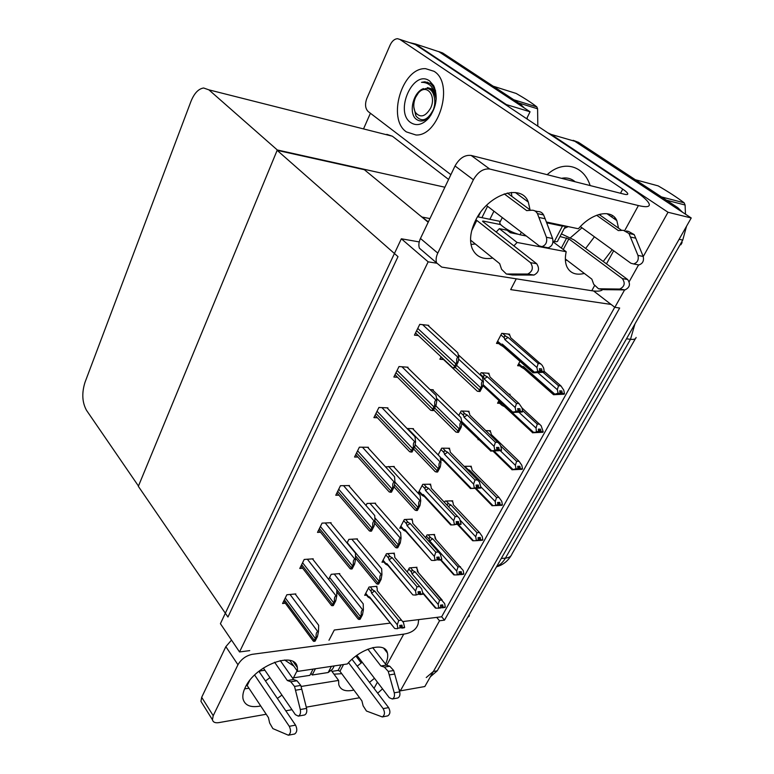 <?xml version="1.0" encoding="UTF-8"?>
<svg xmlns="http://www.w3.org/2000/svg" width="774" height="774" viewBox="0 0 774 774"><rect width="100%" height="100%" fill="white"/><g stroke="black" fill="none" stroke-linecap="round" stroke-linejoin="round"><path stroke-width="1.16" d="M328.979 640.282L334.3 630.017L390.348 623.099M402.838 621.561L436.681 617.391L439.545 620.767L444.508 620.138L619.664 308.023L614.856 307.326L611.092 304.434L510.676 289.611L516.258 278.824M611.092 304.434L593.59 290.976M428.361 221.896L419.924 215.443M547.837 132.838L551.175 134.424L574.811 141.265L567.497 139.146L574.811 141.265L691.23 217.978L424.829 686.528L400.342 690.863L398.9 688.995M551.175 134.424L668.02 212.26L691.23 217.978M489.884 219.294L493.928 211.176M439.545 620.767L400.342 690.863M668.02 212.26L643.242 256.562M638.579 264.892L629.194 281.678M624.579 289.94L614.856 307.326M436.681 617.391L441.635 616.772L614.74 307.239M441.635 616.772L444.508 620.138M509.253 334.919L509.631 334.204L501.746 333.342L496.482 343.395L498.891 343.637M488.665 374.045L489.052 373.31L481.138 372.72L480.054 374.8M449.21 449.026L449.617 448.262L441.673 448.165L438.152 454.899M418.221 493.299L420.05 493.261M430.296 484.969L430.702 484.195L422.759 484.331L418.115 493.193M411.894 519.934L412.31 519.151L404.357 519.499L399.781 528.236L401.706 528.139M393.995 553.961L394.411 553.168L386.449 553.72L381.998 562.224L383.865 562.088M468.657 412.068L469.054 411.323L461.13 410.984L458.788 415.454M368.124 447.865L368.414 447.285L359.388 447.178L354.55 457.018L357.869 457.037M349.18 486.13L349.471 485.559L340.454 485.704L335.761 495.263L338.925 495.186M330.788 523.301L331.079 522.721L322.071 523.118L317.504 532.396L320.542 532.241M312.919 559.409L313.209 558.828L304.211 559.447L299.78 568.474L302.682 568.251M387.639 408.44L387.919 407.869L378.902 407.482L373.91 417.621L377.393 417.747M407.753 367.805L408.033 367.234L399.016 366.557L393.869 377.015L397.536 377.267M428.486 325.902L428.767 325.341L419.76 324.354L414.448 335.142L418.328 335.539M295.542 594.509L295.832 593.919L286.854 594.761L282.549 603.526L285.345 603.246M376.561 587.098L376.977 586.286L369.024 587.04L364.689 595.322L366.489 595.138M520.089 361.09L517.622 365.705L519.886 365.899M498.959 400.564L497.547 403.215L499.694 403.322M509.698 394.982L510.076 394.276L508.789 394.198M470.931 467.003L471.327 466.277L464.148 466.296M452.326 501.581L452.722 500.836L445.156 501.068L444.469 502.355M434.204 535.24L434.611 534.486L427.035 534.921L425.574 537.649M478.438 438.906L478.022 439.68L479.251 439.709M490.048 431.486L490.435 430.77L485.917 430.644M413.19 429.222L413.471 428.68L407.047 428.506M432.976 390.319L433.256 389.777L430.073 389.583M441.103 356.862L439.903 359.233L443.531 359.533M339.486 574.153L339.767 573.602L331.233 574.298L328.65 579.407M357.143 539.439L357.424 538.888L348.881 539.372L347.052 542.99M375.293 503.739L375.574 503.187L367.031 503.448L365.996 505.49M393.966 467.022L394.247 466.47L385.52 466.867M416.557 568.029L416.963 567.274L409.388 567.893L407.211 571.947M428.157 261.835L401.348 238.789L220.416 623.689L239.534 651.95L428.157 261.835L436.739 263.208M239.534 651.95L249.721 650.624M401.348 238.789L419.227 241.914M277.14 150.34L398 256.649L227.953 617.023L138.333 486.333L277.14 150.34L364.351 169.7L428.196 222.254M409.465 42.589L415.415 43.983L506.399 104.596L530.064 111.785L526.649 118.712M480.248 212.753L478.197 216.913L480.248 212.753M277.295 149.972L208.903 89.852L203.63 87.994C198.463 88.787 194.226 93.277 190.936 101.452L84.995 382.337C81.638 393.095 82.16 402.441 86.543 410.375L138.459 486.043L277.295 149.972L444.895 187.221M434.533 50.281L438.945 51.742L530.064 111.785M363.703 128.494L370.407 113.246M448.601 179.452L392.36 136.205L386.787 134.337M686.557 226.182L682.745 240.095L679.108 239.292L433.401 671.455L426.242 677.54M573.128 140.326L578.497 142.339L574.811 141.265L674.144 206.726L677.772 207.645L682.484 212.221M578.497 142.339L677.772 207.645M682.745 240.095L437.223 670.816L430.354 676.795M415.415 43.983L438.945 51.742L516.819 103.048L520.515 104.19L524.172 107.896M438.606 51.529L442.631 52.951L520.515 104.19M527.2 117.6L527.258 119.119M487.552 206.29L481.921 217.678M415.967 567.352L417.128 568.687L417.447 571.551L444.692 603.652L445.273 607.039L443.105 607.29L442.689 604.871L440.522 605.123L440.658 608.025L436.062 608.19L422.788 592.632M444.895 607.203L442.834 607.774L445.069 607.396M442.031 599.995L439.535 600.276L414.961 571.754L413.161 570.815C411.807 570.177 411.275 570.651 411.565 572.228L411.942 573.815L438.171 604.397L438.752 607.793L440.928 607.542M438.481 608.287L438.752 607.793M417.128 568.687L418.183 572.131M445.273 607.039L443.105 607.29M435.259 607.871L436.062 608.19M441.112 607.706L442.834 607.774M414.961 571.754L411.942 573.815M438.171 604.397L439.535 600.276M442.186 600.102L417.447 571.551M441.016 605.065L443.038 607.416M440.706 605.094L442.902 607.648M375.971 586.382L377.102 587.756L377.277 590.736L403.477 622.557L404.608 627.453L402.325 627.753L401.996 625.15L399.713 625.44L400.11 627.917L397.817 628.207L400.11 627.917M400.381 625.353L402.325 627.753M404.676 627.327L402.393 627.627M402.199 627.985L404.473 627.695L402.132 628.111L400.081 625.392M400.052 627.54L402.132 628.111M401.696 620.38L377.277 590.736M368.453 588.124L371.191 591.481C370.91 589.856 371.452 589.372 372.826 590.03L370.291 586.915M371.191 591.481L371.549 593.097L374.664 590.988L372.826 590.03M371.549 593.097L397.256 624.724L398.745 620.487L374.664 590.988M401.367 620.158L398.745 620.487M397.256 624.724L397.817 628.207M370.417 598.437L368.066 597.073L369.933 598.06L369.556 596.889L368.453 596.686L365.734 593.319M394.459 628.188L369.556 596.889M397.546 628.701L395.175 628.565M433.575 534.544L434.794 535.889L435.191 538.656L463.2 570.467L463.8 573.873L461.633 574.066L461.207 571.638L459.03 571.822L459.185 574.763L454.522 574.937L441.141 559.931M463.394 574.027L461.352 574.569L463.587 574.24M460.511 566.732L458.014 566.945L432.705 538.81L430.866 537.853C429.493 537.214 428.96 537.688 429.27 539.275L429.657 540.862L456.679 571.038L457.279 574.463L459.456 574.269M456.999 574.966L457.279 574.463M434.794 535.889L435.917 539.468M463.8 573.873L461.633 574.066M453.69 574.724L454.522 574.937M459.582 574.55L461.352 574.569M432.705 538.81L429.657 540.862M456.679 571.038L458.014 566.945M436.062 539.623L435.191 538.656M459.408 571.793L461.565 574.192M459.079 571.822L461.43 574.443M451.658 500.865L452.935 502.22L453.4 504.89L479.503 532.551L482.202 536.363L482.831 539.797L480.664 539.933L480.228 537.485L478.061 537.62L478.216 540.581L473.485 540.774L458.421 524.617M482.405 539.952L480.383 540.446L482.618 540.175M479.503 532.551L477.007 532.696L450.913 504.977L449.055 504.019C447.662 503.371 447.12 503.845 447.44 505.432M476.039 540.726L478.496 540.068M460.569 520.612L475.71 536.759L476.329 540.213M482.831 539.797L480.664 539.933M472.575 540.697L473.485 540.774M478.555 540.475L480.383 540.446M450.913 504.977L448.388 506.525M475.71 536.759L477.007 532.696M454.183 505.722L453.4 504.89M478.284 537.601L480.596 540.068M478.09 537.795L480.451 540.32M470.215 466.277L471.56 467.631L472.111 470.215L499.017 497.43L501.746 501.32L502.384 504.774L500.236 504.851L499.772 502.384L497.614 502.452L497.779 505.451L495.892 505.538L502.094 505.296L491.974 505.722L492.97 505.654L476.049 488.326M499.017 497.43L496.531 497.498L469.625 470.224L466.77 468.947M480.973 486.981L495.263 501.533L495.612 505.528L492.97 505.654M502.384 504.774L500.236 504.851M495.612 505.528L497.779 505.451M469.625 470.224L468.522 470.727M495.902 505.006L498.069 504.929M495.263 501.533L496.531 497.498M472.779 470.892L472.111 470.215M497.663 502.452L500.159 504.987M499.936 505.374L502.171 505.161M497.692 502.877L500.014 505.238M393.366 553.246L394.547 554.619L394.798 557.512L421.666 588.85L422.991 593.822L420.64 594.19L420.292 591.568L418.008 591.8L418.424 594.297L415.851 595.042L418.424 594.297M418.56 591.742L420.64 594.19M422.991 593.822L420.708 594.055M420.505 594.432L422.778 594.2L420.437 594.558L418.241 591.771M418.405 594.18L420.437 594.558M419.789 586.653L394.798 557.512M385.849 554.861L388.664 558.18C388.374 556.554 388.925 556.071 390.319 556.729L387.687 553.633M388.664 558.18L389.041 559.805L392.186 557.696L390.319 556.729M389.041 559.805L415.551 591.026L417.012 586.808L392.186 557.696M419.634 586.557L417.012 586.808M415.551 591.026L416.131 594.529M387.948 565.407L385.626 564.111L387.406 565.001L387 563.695L385.858 563.53L383.062 560.212M385.626 564.111L385.133 563.598L385.858 563.53M412.668 594.693L387 563.695M415.851 595.042L413.413 594.964M411.236 519.199L412.474 520.583L412.794 523.379L440.367 554.203L441.809 559.379L439.458 559.689L439.1 557.048L436.817 557.222L437.252 559.737L434.678 560.434L437.252 559.737M437.233 557.193L439.458 559.689M441.809 559.379L439.535 559.554M439.322 559.941L441.596 559.766L439.255 560.076L436.894 557.212M437.213 559.805L439.255 560.076M413.742 524.433L412.794 523.379M403.728 520.709L406.631 523.969C406.321 522.344 406.882 521.86 408.295 522.518L405.557 519.441M406.631 523.969L407.018 525.604L410.181 523.495L408.295 522.518M407.018 525.604L434.359 556.38L435.791 552.191L410.181 523.495M438.413 552.007L435.791 552.191M434.359 556.38L434.959 559.912M405.963 531.477L403.728 530.277L405.363 531.041L404.918 529.6L403.738 529.464L400.855 526.194M403.728 530.277L402.993 529.59L403.738 529.464M431.399 560.279L404.918 529.6M434.678 560.434L432.153 560.434M429.589 484.214L430.895 485.598L431.292 488.297L459.582 518.561L461.091 524.095L458.818 524.211L458.45 521.55L456.167 521.657L456.612 524.192L454.319 524.298L454.028 524.84L456.612 524.192M456.428 521.647L458.818 524.211M461.159 523.959L458.895 524.075M458.672 524.472L460.946 524.356L458.605 524.608L456.196 521.811M456.496 524.395L458.605 524.608M432.144 489.207L431.292 488.297M422.091 485.598L425.081 488.81C424.762 487.175 425.323 486.691 426.764 487.359L423.91 484.311M425.081 488.81L425.487 490.455L428.68 488.346L426.764 487.359M425.487 490.455L453.699 520.747L455.102 516.587L428.68 488.346M457.724 516.481L455.102 516.587M453.699 520.747L454.319 524.298M424.365 496.56L422.411 495.544L423.823 496.163L423.33 494.567L422.12 494.46L419.14 491.238M422.411 495.544L421.337 494.644L422.12 494.46M450.594 524.907L451.436 524.917L423.33 494.567M454.028 524.84L451.436 524.917M448.446 448.252L449.829 449.646L450.304 452.239L479.348 481.902L480.993 487.668L478.729 487.717L478.342 485.037L476.068 485.075L476.532 487.62L473.949 488.22L480.77 488.075L470.331 488.52L471.269 488.375L442.254 458.537L440.338 457.782M476.145 485.075L478.729 487.717M481.07 487.533L478.806 487.572M478.506 488.123L480.77 488.075M478.584 487.978L476.145 485.492M451.039 452.983L450.304 452.239M440.967 449.51L444.053 452.664C443.725 451.029 444.295 450.545 445.756 451.213L442.776 448.185M444.053 452.664L444.479 454.319L447.701 452.219L445.756 451.213M444.479 454.319L473.601 484.089L474.975 479.967L447.701 452.219M477.587 479.928L474.975 479.967M473.601 484.089L474.249 487.668M476.532 487.62L476.233 488.171M443.26 460.656L441.664 459.843L442.796 460.307L442.254 458.537M441.664 459.843L440.541 459.137M440.435 458.479L441.006 458.479M473.949 488.22L471.269 488.375M339.08 573.66L363.229 603.875L363.374 609.883L362.754 609.951C361.535 610.241 361.023 611.886 361.235 614.885L358.846 619.432L357.685 618.426M363.374 609.883L362.484 614.75L360.094 619.287L358.846 619.432M362.484 614.75L361.235 614.885M295.155 593.987L318.675 625.286L318.472 631.584L317.824 631.661C316.527 631.981 315.956 633.683 316.102 636.77L313.751 641.365L312.706 640.321M318.472 631.584L317.427 636.605L315.076 641.191L313.751 641.365M317.427 636.605L316.102 636.77M496.211 232.036L499.356 228.669L517.08 242.465L566.191 251.724C564.894 257.665 565.117 262.657 566.858 266.691C570.09 273.222 575.924 275.467 584.36 273.445M530.064 209.889L528.313 202.072C521.521 182.896 487.485 194.429 475.333 220.909C470.389 231.407 469.296 240.511 472.072 248.231C475.797 256.591 482.705 259.88 492.796 258.09M513.878 245.88L517.08 242.465M470.998 244.458L475.333 243.974M406.418 131.919L415.957 134.995C439.119 136.33 454.502 83.147 433.982 71.285L425.594 68.673C402.093 67.28 386.768 119.041 406.418 131.919C386.768 119.041 402.093 67.28 425.594 68.673L433.982 71.285C454.502 83.147 439.119 136.33 415.957 134.995L406.418 131.919M570.535 237.657L582 227.788L570.535 237.657M590.175 185.576C587.94 178.736 584.302 173.56 579.252 170.067C575.111 167.29 570.573 166.013 565.649 166.217C558.992 166.623 552.839 169.448 547.17 174.682C552.839 169.448 558.992 166.623 565.649 166.217C570.573 166.013 575.111 167.29 579.252 170.067C584.302 173.56 587.94 178.736 590.175 185.576M517.69 234.174L510.308 232.722L507.018 230.188L507.328 229.568M499.356 228.669L507.018 230.188M552.994 241.778L566.191 251.724M618.552 228.175L616.839 220.6C611.76 208.699 592.042 212.579 578.381 228.765L546.367 222.003M450.884 174.663L368.231 111.591C365.222 108.563 364.757 104.171 366.847 98.404L390.086 45.124C392.041 41.022 394.527 38.884 397.555 38.7L399.877 39.426L622.731 189.127C625.876 191.255 627.559 192.823 627.782 193.819C627.849 194.671 626.601 194.777 624.028 194.148L471.143 155.439L489.7 169.022C483.315 168.355 477.877 171.934 473.378 179.771L455.025 165.965C459.408 158.225 464.777 154.713 471.143 155.439M413.2 43.818L415.406 44.544L633.838 190.181C643.436 196.625 648.602 201.395 649.318 204.481C649.56 206.987 645.922 207.345 638.405 205.565L489.7 169.022M603.246 261.477L612.195 249.692M424.297 252.372L419.421 248.212C418.434 245.377 418.773 242.136 420.456 238.479L437.784 253.108L473.378 179.771M437.784 253.108C436.052 256.804 435.665 260.074 436.623 262.908L441.722 267.088L591.771 290.724L594.461 285.819M420.456 238.479L455.025 165.965M565.407 260.519L566.926 260.18M585.628 248.454L594.422 236.796M600.479 215.443L600.382 214.108M511.895 196.403L511.304 192.416M602.801 289.466C601.234 291.179 597.557 291.595 591.771 290.724M510.308 232.722L510.937 231.474M385.529 664.102C387.571 659.767 388.19 656.052 387.397 652.956C385.249 641.482 361.139 647.751 347.342 663.957L297.574 671.416L297.351 667.488C295.252 650.431 255.256 665.166 245.271 687.418C243.162 691.763 242.417 695.584 243.036 698.883C244.874 705.549 250.766 707.91 260.703 705.975M277.373 698.448L281.929 695.071M244.613 688.841L248.918 688.26M265.472 680.965L269.971 677.647M301.057 686.47L338.596 680.423L338.77 684.632C340.521 690.127 345.552 691.937 353.882 690.06M331.572 670.874L338.596 680.423M289.747 660.386L297.574 671.416M369.488 682.358L374.471 678.305M386.681 665.243L403.718 634.138L252.256 654.32C246.016 655.675 241.246 659.148 237.957 664.75L225.844 646.648L231.513 640.098M202.314 703.547L200.95 701.35L201.695 697.297L213.218 715.698L237.957 664.75M213.218 715.698L212.434 719.762C213.043 722.219 215.172 723.177 218.829 722.626L266.208 714.257M359.581 697.751L306.262 707.175M291.962 709.7L285.78 710.793M201.695 697.297L225.844 646.648M334.01 674.183L341.731 673.68M357.23 666.182L362.174 662.196M373.058 648.119L373.329 647.509M361.245 663.018L355.934 656.042M382.53 688.87L377.673 693.175M403.718 634.138C411.604 632.939 416.412 629.514 418.144 623.863L418.676 619.606M356.708 538.927L381.659 568.735L381.94 574.569L381.321 574.618C380.102 574.879 379.608 576.504 379.85 579.494L377.383 584.176L376.164 583.238M381.94 574.569L381.098 579.387L378.641 584.06L377.383 584.176M381.098 579.387L379.85 579.494M374.829 503.216L400.613 532.589L401.048 538.22L400.439 538.249C399.21 538.481 398.736 540.088 399.007 543.067L396.472 547.886L395.195 547.044M401.048 538.22L400.255 542.99L397.73 547.799L396.472 547.886M400.255 542.99L399.007 543.067M393.463 466.47L420.127 495.37L420.727 500.788L420.118 500.807C418.889 501.001 418.434 502.578 418.734 505.557L416.131 510.511L414.796 509.785M420.727 500.788L419.982 505.509L417.38 510.463L416.131 510.511M419.982 505.509L418.734 505.557M312.493 558.876L336.816 589.769L336.748 595.874L336.1 595.941C334.803 596.232 334.242 597.915 334.426 600.992L332.007 605.723L330.895 604.736M336.748 595.874L335.742 600.856L333.323 605.587L332.007 605.723M335.742 600.856L334.426 600.992M330.334 522.75L355.489 553.197L355.566 559.109L354.927 559.157C353.631 559.409 353.079 561.073 353.292 564.149L350.796 569.016L349.635 568.106M355.566 559.109L354.618 564.053L352.122 568.909L350.796 569.016M354.618 564.053L353.292 564.149M348.697 485.569L374.722 515.532L374.964 521.231L374.316 521.26C373.02 521.473 372.497 523.118 372.729 526.185L370.166 531.196L368.956 530.393M374.964 521.231L374.055 526.117L371.491 531.128L370.166 531.196M374.055 526.117L372.729 526.185M367.592 447.275L394.547 476.726L394.953 482.183L394.305 482.192C393.008 482.366 392.505 483.982 392.776 487.039L390.125 492.216L388.867 491.538M394.953 482.183L394.101 487.02L391.451 492.187L390.125 492.216M394.101 487.02L392.776 487.039M565.465 226.163L557.773 240.782C557.773 241.672 556.632 241.914 554.358 241.498L553.033 241.236M565.591 226.066L562.417 226.143L546.686 222.825M470.563 240.124L499.685 263.653L501.562 269.265L506.389 274.015L512.601 275.012L533.983 275.051C538.917 272.38 539.817 268.607 536.692 263.731L482.966 221.674L482.55 221.18L483.111 221.064L500.604 224.586L499.646 222.854L500.014 222.119M477.587 216.788L500.362 221.432M475.933 219.729L530.49 262.657C533.615 267.552 532.706 271.345 527.771 274.044L506.389 274.015M486.449 205.439L539.217 245.88L541.964 246.616C545.902 245.174 547.382 242.059 546.425 237.27L537.427 213.595L543.609 214.94L545.148 218.781L538.965 217.455M560.008 236.534L568.871 238.905L563.259 249.518M561.411 233.874L574.163 239.969L627.608 279.501L622.344 278.592L568.871 238.905M580.365 226.608L630.878 263.237L633.596 263.953C637.476 262.676 638.927 259.822 637.96 255.401L628.962 233.477L634.196 234.609L635.735 238.179L643.194 256.446L637.96 255.401M565.349 258.99L591.849 279.153L593.745 284.348L598.554 288.789L619.722 289.05C624.589 286.622 625.46 283.139 622.344 278.592M598.554 288.789L603.836 289.631L624.986 289.911C629.842 287.493 630.723 284.029 627.608 279.501M607.213 289.757L601.94 288.905M504.213 193.887L526.697 210.625L531.738 210.228C534.157 210.112 536.053 211.234 537.427 213.595M507.318 193.016L530.645 210.315M599.066 214.446L621.686 230.381M628.962 233.477L623.322 230.284L618.339 230.584L596.648 215.249M626.427 230.971L628.565 231.436L634.196 234.609M636.586 264.514L638.84 264.95C642.71 263.673 644.161 260.838 643.194 256.446M630.5 237.057L635.735 238.179M534.873 210.915L537.92 211.583C540.339 211.466 542.235 212.589 543.609 214.94M545.864 247.351L548.156 247.786C552.085 246.355 553.574 243.259 552.617 238.498L545.148 218.781M516.016 275.099L509.795 274.102M526.33 236.002L520.051 234.774C512.175 232.626 505.693 229.23 500.604 224.586M334.213 665.921L332.452 669.268L328.166 672.529L312.183 674.996L310.945 673.274M254.627 675.034L289.283 726.312C291.179 730.395 290.889 733.355 288.402 735.213L272.874 728.605L269.652 723.022L268.443 717.614L246.693 684.826M264.892 670.236L259.996 670.952L259.513 672.219L295.542 725.132L289.283 726.312M263.363 668.01L295.358 714.644L298.329 716.124C300.244 715.128 300.902 712.931 300.302 709.516L294.536 686.432L300.786 685.425L301.783 689.208L295.523 690.224M352.006 659.274L388.606 707.61L383.159 708.636L348.532 662.65M356.92 655.317L389.254 697.674L392.283 698.999C394.218 698.051 394.875 695.99 394.247 692.817L388.248 671.397L393.685 670.526L399.694 691.85L394.247 692.817M343.53 664.527L339.96 671.281L338.122 670.429L331.949 671.377M339.96 671.281L361.884 700.847L363.151 705.869L366.46 711.025L382.308 716.947C384.823 715.176 385.104 712.399 383.159 708.636M387.348 715.96L387.764 715.882C390.28 714.112 390.56 711.354 388.606 707.61M274.586 662.225L287.338 680.51L293.578 679.543L296.984 680.772L300.786 685.425M296.984 680.772L290.743 681.759L294.536 686.432M290.743 681.759L287.338 680.51M280.256 660.57L293.578 679.543M372.7 647.654L386.332 665.127L389.796 666.24L393.685 670.526M389.796 666.24L384.368 667.091L380.895 665.979L367.882 649.192M380.895 665.979L386.332 665.127M397.285 698.09L397.739 698.013C399.674 697.055 400.322 695.004 399.694 691.85M384.368 667.091L388.248 671.397M389.274 674.918L394.721 674.038M304.153 715.06L304.598 714.983C306.514 713.986 307.172 711.799 306.572 708.404L301.783 689.208M294.255 734.071L294.662 733.994C297.148 732.146 297.448 729.195 295.542 725.132M312.183 674.996L315.424 668.736M313.112 669.084L309.871 675.354L292.485 677.985M293.83 666.143L284.648 659.999M561.508 178.32C565.949 177.391 570.032 178.165 573.737 180.661L575.179 181.774M568.28 226.627L564.285 228.407M436.197 98.704L434.262 90.868L430.828 85.895C428.148 83.418 425.042 82.237 421.511 82.334L424.868 81.773L430.209 83.447L431.863 84.869L433.943 87.926L436.207 98.492M429.589 80.96L433.701 85.701C438.123 96.353 436.555 107.054 429.019 117.803C422.72 124.778 416.606 126.375 410.665 122.573C394.121 111.698 413.287 68.692 429.589 80.96M429.019 117.803L430.189 115.887C425.226 121.354 420.524 122.427 416.102 119.109C408.537 113.41 412.716 92.464 423.484 88.594M436.033 97.572L434.408 92.174L431.573 88.884L427.432 87.588M424.433 119.535L426.648 119.157M424.094 119.641L425.361 119.922M434.456 87.298L433.769 86.359M427.751 82.218L421.511 82.334M435.569 90.79L433.885 87.375M681.459 242.359L682.126 242.504L681.497 243.655L680.83 244.787L680.153 244.642M661.48 196.925L684.148 202.817L685.096 205.013L666.482 200.214M684.148 202.817C677.327 197.602 668.659 191.952 658.123 185.866L635.338 179.723M685.474 214.195L685.096 205.013M430.586 108.176C425.39 116.758 420.33 118.17 415.406 112.424C413.19 108.06 413.248 103.058 415.561 97.408L418.183 93.228C426.242 82.973 436.894 95.512 430.586 108.176M421.414 90.026L426.281 88.371C430.189 88.555 432.782 91.139 434.04 96.131C435.259 100.417 435.046 104.877 433.421 109.521C427.693 120.454 421.869 122.611 415.928 115.984L413.829 107.093M513.781 99.759L536.856 106.909L537.591 108.795L518.628 102.952M536.856 106.909C531.902 103 525.024 98.521 516.2 93.46L493.125 86.175M537.824 126.162L537.591 108.795M432.927 90.074L431.428 89.9M431.041 114.223L431.128 114.862M431.795 90.403L431.215 90.49M426.687 118.499L428.206 117.948M436.159 99.391C435.211 93.49 432.666 89.948 428.525 88.749M468.657 615.669L469.373 615.582L468.889 616.452L467.68 617.391M412.639 428.661L440.222 457.047L440.996 462.233L440.387 462.233C439.168 462.388 438.723 463.945 439.061 466.906L436.372 472.014L434.998 471.424M440.996 462.233L440.309 466.906L437.62 472.005L436.372 472.014M440.309 466.906L439.061 466.906M432.366 389.719L460.936 417.554L461.885 422.498L461.275 422.478C460.066 422.585 459.64 424.123 460.008 427.074L457.241 432.337L455.838 431.921M461.885 422.498L461.256 427.113L458.489 432.366L457.241 432.337M461.256 427.113L460.008 427.074M458.198 354.686L482.279 376.851L483.421 381.534L482.812 381.485C481.602 381.553 481.205 383.053 481.612 385.994L478.758 391.421L477.335 391.199M483.421 381.534L482.86 386.071L480.006 391.499L478.758 391.421M482.86 386.071L481.612 385.994M489.265 430.731L490.697 432.105L491.326 434.572L519.083 461.314L521.831 465.29L522.498 468.763L520.351 468.773L519.876 466.296L517.719 466.296L517.893 469.325L515.958 469.47L522.198 469.305L511.914 469.76L513.017 469.537L494.083 451.078M500.285 450.681L515.368 465.3L516.035 468.792L513.017 469.537M522.498 468.763L520.351 468.773M519.083 461.314L516.606 461.304L500.643 445.892M515.726 469.344L517.893 469.325M516.035 468.792L518.193 468.783M515.368 465.3L516.606 461.304M491.877 435.104L491.326 434.572M517.748 466.47L520.273 468.918M520.051 469.315L522.276 469.17M517.845 466.974L520.128 469.179M521.976 407.917L541.142 425.719L543.184 431.728L541.045 431.669L540.552 429.173L538.404 429.106L538.588 432.173L536.585 432.376L542.874 432.289L532.435 432.772L533.625 432.395L512.233 412.561M503.139 404.434L504 406.379L502.065 405.392L500.991 404.521L501.852 404.134L498.64 401.155M502.839 404.163L501.852 404.134M519.064 412.378L536.053 428.032L536.43 432.115L533.625 432.395M508.847 394.198L510.366 395.582M543.184 431.728L541.045 431.669M539.72 424.162L537.253 424.075L522.489 410.53M536.43 432.115L538.588 432.173M536.74 431.553L538.898 431.611M536.053 428.032L537.253 424.075M538.481 429.531L540.958 431.815M540.736 432.231L542.951 432.144M538.588 430.034L540.813 432.086M544.364 371.53L560.957 385.936L563.753 390.096L564.469 393.618L562.34 393.482L561.827 390.967L559.689 390.831L560.202 393.356L557.822 394.198L564.149 394.189L553.536 394.721L554.842 394.169L523.388 366.508L522.044 366.547L518.735 363.635M553.458 394.653L524.192 368.879L521.163 367.021L522.044 366.547M538.153 372.923L557.338 389.68L558.054 393.221L554.842 394.169M564.469 393.618L562.34 393.482M560.957 385.936L558.499 385.762L543.125 372.4M557.735 393.792L559.883 393.927M524.192 368.879L523.388 366.508M558.054 393.221L560.202 393.356M557.338 389.68L558.499 385.762M559.825 391.509L562.253 393.627M562.021 394.063L564.227 394.043M559.921 392.012L562.098 393.908M387.048 407.83L414.98 436.71L415.57 441.915L414.922 441.906C413.626 442.041 413.132 443.628 413.442 446.675L410.713 452.016L409.427 451.494M415.57 441.915L414.767 446.695L412.039 452.026L410.713 452.016M414.767 446.695L413.442 446.675M407.105 367.166L436.062 395.437L436.836 400.381L436.188 400.342C434.901 400.429 434.427 401.996 434.775 405.025L431.95 410.53L430.654 410.201M436.836 400.381L436.091 405.083L433.276 410.588L431.95 410.53M436.091 405.083L434.775 405.025M427.761 325.235L457.811 352.847L458.788 357.491L458.14 357.443C456.853 357.482 456.408 359.01 456.795 362.019L453.883 367.708L452.577 367.602L415.541 332.926M458.788 357.491L458.111 362.126L455.199 367.814L453.883 367.708M458.111 362.126L456.795 362.019M467.825 411.265L469.296 412.677L469.857 415.154L499.675 444.15L500.894 446.453L501.484 450.178L499.22 450.149L498.824 447.449L496.55 447.42L497.034 449.984L494.75 449.955L494.451 450.526L501.252 450.594L490.639 451.078L491.683 450.768L461.691 421.491M496.589 447.595L499.22 450.149M501.562 450.033L499.298 450.004M498.998 450.574L501.252 450.594M499.075 450.429L496.685 448.107M470.447 415.715L469.857 415.154M460.385 412.397L463.578 415.493C463.229 413.848 463.8 413.364 465.28 414.042L462.165 411.023M463.578 415.493L464.003 417.147L467.254 415.048L465.28 414.042M464.003 417.147L494.083 446.356L495.418 442.273L467.254 415.048M498.03 442.322L495.418 442.273M494.083 446.356L494.75 449.955M497.034 449.984L496.724 450.545M461.778 423.291L490.716 450.923M494.451 450.526L491.683 450.768M487.755 373.213L489.323 374.645L489.981 376.996L519.073 403.593L521.957 407.83L522.663 411.429L520.322 411.478L519.905 408.749L517.642 408.643L518.145 411.226L515.871 411.129L515.552 411.71L517.825 411.807L515.794 412.049L522.344 412.01L511.556 412.532L512.707 412.049L483.044 384.581M517.729 409.088L520.322 411.478M522.663 411.429L520.409 411.333M520.089 411.913L522.344 412.01M520.167 411.758L517.825 409.61M480.364 374.219L483.653 377.248C483.295 375.593 483.866 375.109 485.375 375.787L482.105 372.797M483.653 377.248L484.098 378.902L487.378 376.812L485.375 375.787M484.098 378.902L515.174 407.501L516.471 403.457L487.378 376.812M519.073 403.593L516.471 403.457M515.174 407.501L515.871 411.129M518.145 411.226L517.825 411.807M515.552 411.71L512.707 412.049M508.247 334.049L509.931 335.51L510.685 337.725L542.148 365.26L543.658 368.037L544.306 371.82L542.061 371.636L541.626 368.898L539.372 368.705L539.894 371.307L537.63 371.123L537.301 371.723L539.565 371.907L537.466 372.217L544.064 372.265L533.092 372.826L534.36 372.159L502.365 344.14L501.001 344.207L497.614 341.237M539.517 369.421L542.061 371.636M544.383 371.665L542.139 371.481M541.819 372.081L544.064 372.265M541.897 371.926L539.613 369.943M539.217 371.955L539.72 372.391M500.923 334.919L504.319 337.87C503.942 336.226 504.522 335.742 506.061 336.419L502.616 333.43M504.319 337.87L504.783 339.534L508.092 337.454L506.061 336.419M504.783 339.534L536.904 367.476L538.162 363.48L508.092 337.454M540.755 363.712L538.162 363.48M536.904 367.476L537.63 371.123M539.894 371.307L539.565 371.907M533.005 372.749L503.09 346.52L502.365 344.14M503.255 346.646L500.11 344.711L501.001 344.207M537.301 371.723L534.36 372.159M422.594 217.146L429.947 218.578M208.903 89.852L392.36 136.205M635.396 338.673L511.943 554.029C511.188 556.419 509.021 557.783 505.422 558.122L630.5 339.302C633.983 339.68 635.851 339.051 636.102 337.445M496.714 566.452C500.227 564.836 503.129 562.059 505.422 558.122L501.271 558.46M626.466 338.828L630.5 339.302L634.961 323.919M437.223 670.816L433.401 671.455M442.631 52.951L438.945 51.742M408.788 568.996L411.565 572.228M413.161 570.815L410.559 567.797M426.406 536.092L429.27 539.275M430.866 537.853L428.177 534.853M449.055 504.019L446.259 501.03M467.748 469.257L464.826 466.287M328.698 579.32L359.252 618.136M329.637 577.462L360.249 616.249M334.223 574.056L362.754 609.951M284.368 599.811L314.138 640.059M285.296 597.934L315.115 638.153M290.027 594.461L317.824 631.661M606.477 263.876L613.666 250.757M624.812 230.391L638.405 205.565M612.457 215.559L611.683 216.991M608.799 214.969L609.264 214.127M620.506 193.258L622.731 189.127M415.406 44.544L399.877 39.426M374.026 688.357L377.422 682.165M355.527 555.79L377.818 582.832M347.226 542.642L378.834 580.897M351.841 539.207L381.321 574.618M374.955 521.096L396.927 546.492M374.819 517.787L397.971 544.499M369.962 503.361L400.439 538.249M394.498 484.756L416.596 509.079M394.943 482.067L417.679 507.018M388.596 466.49L420.118 500.807M301.647 564.662L332.404 604.378M302.595 562.737L333.41 602.414M307.365 559.234L336.1 595.941M319.42 528.497L351.222 567.623M320.397 526.514L352.257 565.601M325.196 522.972L354.927 559.157M337.716 491.267L370.611 529.745M338.722 489.226L371.675 527.665M343.55 485.656L374.316 521.26M356.562 452.935L390.599 490.706M357.598 450.826L391.692 488.558M362.445 447.217L394.305 482.192M554.358 241.498L562.417 226.143M536.692 263.731L530.49 262.657M483.111 221.064L482.85 221.577M561.334 248.067L566.713 237.879M624.463 289.94L619.2 289.079M476.774 220.426L471.695 230.72M552.617 238.498L546.425 237.27M533.45 275.089L527.239 274.083M520.051 234.774L521.366 232.2M328.166 672.529L331.407 666.346M259.996 670.952L259.435 672.093M338.122 670.429L341.044 664.895M249.692 680.501L247.167 685.619M306.572 708.404L300.302 709.516M293.452 677.879L297.1 670.748M414.516 447.178L436.875 470.524M415.116 444.595L437.987 468.405M407.772 428.525L440.387 462.233M434.64 407.927L457.763 430.789M435.743 405.76L458.914 428.603M436.497 398.233L461.275 422.478M455.373 367.466L479.309 389.825M456.515 365.241L480.49 387.571M458.556 359.078L482.812 381.485M375.971 413.432L411.207 450.449M377.044 411.255L412.339 448.233M381.911 407.608L414.922 441.906M395.988 372.72L432.473 408.904M397.091 370.475L433.643 406.621M401.958 366.779L436.188 400.342M416.625 330.73L454.425 366.025M417.757 328.418L455.634 363.664M422.623 324.674L458.14 357.443M510.927 555.877C507.551 561.344 502.742 565.001 496.482 566.849M422.914 593.397L435.443 608.083M369.633 597.47L394.672 628.449M367.756 596.706L365.454 593.851M440.551 559.97L453.816 574.869M457.686 524.637L472.682 540.745M475.168 488.365L492.08 505.683M387.077 564.372L412.832 594.887M385.133 563.598L382.762 560.773M405.005 530.393L431.495 560.386M402.993 529.59L400.535 526.804M423.426 495.476L450.681 524.917M421.337 494.644L418.792 491.896M442.37 459.582L470.418 488.442M336.787 591.839L358.198 619.084M283.748 601.088L313.257 641.056M627.782 193.819L627.462 194.409M614.875 217.629L614.256 218.781M419.421 248.212L436.623 262.908M606.922 213.663L616.839 220.6M515.32 192.503L528.313 202.072M200.95 701.35L212.434 719.762M383.691 648.244L387.397 652.956M293.307 661.799L297.351 667.488M355.556 558.189L376.648 583.828M374.606 523.176L395.63 547.547M394.111 486.972L415.174 510.201M300.97 566.036L331.417 605.413M318.695 529.977L350.119 568.706M336.942 492.864L369.382 530.896M355.721 454.648L389.235 491.945M624.986 289.911L619.722 289.05M638.84 264.95L633.596 263.953M548.156 247.786L541.964 246.616M533.983 275.051L527.771 274.044M499.646 222.854L502.297 217.591M387.764 715.882L382.308 716.947M397.739 698.013L392.283 698.999M304.598 714.983L298.329 716.124M294.662 733.994L288.402 735.213M433.943 87.926L433.701 85.701M424.762 119.535L425.652 119.776M434.408 92.174L434.262 90.868M415.406 112.424L415.928 115.984M418.183 93.228L419.76 90.887M413.587 448.997L435.298 471.734M433.634 409.891L456.031 432.115M440.967 357.133L477.403 391.267M493.009 451.107L512.011 469.654M500.991 404.521L498.224 401.948M503.294 405.479L532.512 432.598M503.748 406.186L503.168 405.982M521.163 367.021L518.28 364.477M523.534 368.018L553.613 394.488M375.061 415.29L409.698 451.774M394.992 374.732L430.799 410.346M462.32 423.446L461.788 423.243M482.908 385.675L511.624 412.3M502.539 345.688L533.151 372.536M500.11 344.711L497.15 342.118"/></g></svg>
